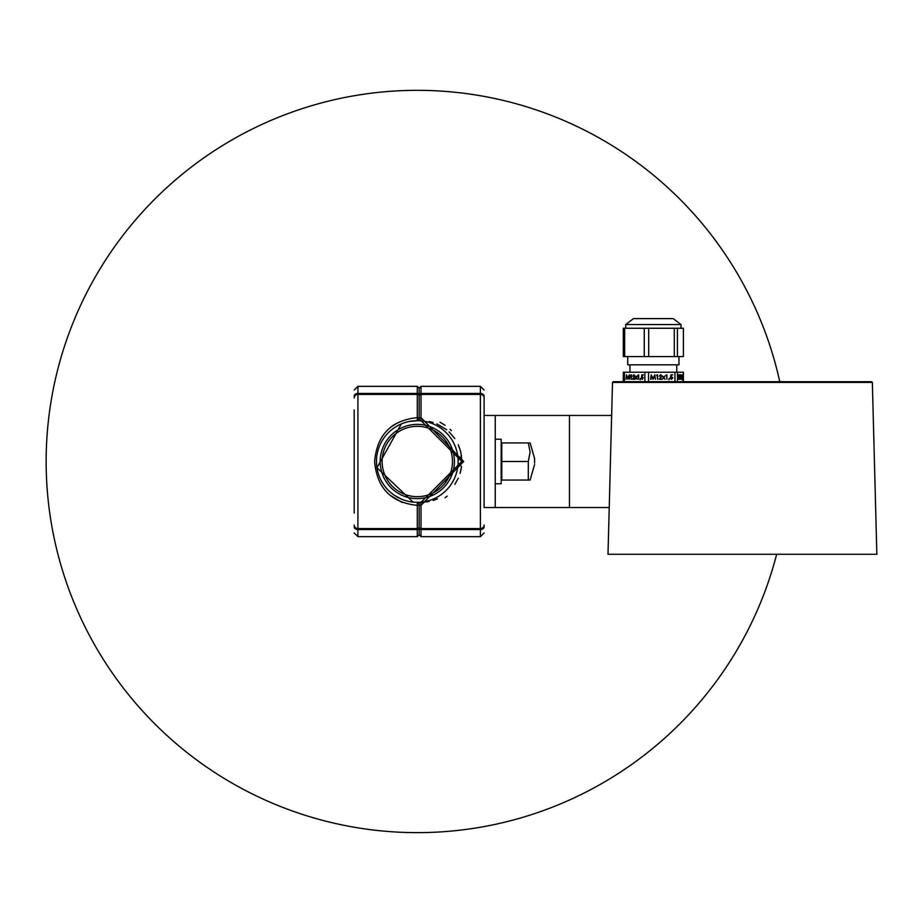 <?xml version="1.0" encoding="UTF-8"?>
<svg xmlns="http://www.w3.org/2000/svg" width="923" height="923" viewBox="0 0 923 923"><rect width="100%" height="100%" fill="white"/><g stroke="black" fill="none" stroke-linecap="round" stroke-linejoin="round"><path stroke-width="1.38" d="M779.773 381.707A371.15 371.15 0 0 0 46.15 461.5A371.15 371.15 0 0 0 776.566 554.654M354.201 513.084L354.201 409.916M429.149 501.512L421.015 502.331L461.835 461.477L421.015 420.669L421.015 417.646L463.692 461.488L421.015 505.354L421.015 528.579L480.398 528.579L480.398 394.421L421.015 394.421L421.015 417.646A1.858 1.165 180 0 0 419.157 418.823L419.157 394.732L419.157 418.823L417.981 420.542L418.95 419.665M354.201 526.975A3.715 2.596 180 0 0 357.916 529.56L357.916 536.655L417.3 536.655L417.3 529.56L357.916 529.56L357.916 528.579L417.3 528.579L417.3 505.354C391.098 502.654 376.872 488.036 374.623 461.5C376.907 434.941 391.133 420.323 417.3 417.646L417.3 394.421L357.916 394.421L357.916 528.579A3.715 3.577 180 0 1 354.201 525.002M421.015 502.331A1.858 1.858 0 0 0 419.157 504.177A1.858 1.165 180 0 0 421.015 505.354L421.015 502.331A1.858 1.858 0 0 0 419.157 504.177A1.858 1.165 -0 0 1 417.3 505.354L417.3 502.331A1.858 1.858 0 0 1 419.157 504.177L419.157 534.798L419.157 504.177L418.523 502.793M393.29 425.249L391.11 426.876M387.164 492.547L388.26 493.632M390.014 495.224L402.093 502.47M419.157 388.202L419.157 396.209A1.858 1.788 180 0 0 417.3 394.421L417.3 386.345L419.157 388.202L421.015 386.345L421.015 393.44L480.398 393.44L480.398 386.345L421.015 386.345M417.3 420.669L417.3 417.646A1.858 1.165 180 0 1 419.157 418.823A1.858 1.858 0 0 0 421.015 420.669A1.858 1.858 0 0 1 419.157 418.823A1.858 1.858 0 0 1 417.3 420.669L409.097 421.511M401.39 423.899L376.953 467.719L413.135 502.112M401.39 499.101L394.513 495.374M461.512 466.669L460.069 473.407M460.058 473.43L460.854 470.395M461.212 468.607L461.523 466.565L458.131 463.173L458.131 459.827L461.523 456.435L461.327 455.062M484.102 526.975L484.102 525.002A3.715 3.577 180 0 1 480.398 528.579L480.398 529.56L421.015 529.56L421.015 536.655L480.398 536.655L480.398 529.56A3.715 2.596 180 0 0 484.102 526.975L484.102 525.002M445.048 497.739L447.228 496.113M484.102 409.916L484.102 396.025A3.715 2.596 180 0 0 480.398 393.44L480.398 394.421A3.715 3.577 180 0 1 484.102 397.998L484.102 396.025M484.102 397.998L484.102 415.477L611.637 415.477M419.157 523.849L419.157 526.791A1.858 1.788 180 0 1 417.3 528.579L417.3 529.56A1.858 1.292 180 0 0 419.157 528.268A1.858 1.292 -0 0 0 421.015 529.56L421.015 528.579A1.858 1.788 -0 0 1 419.157 526.791M451.347 430.66L449.974 429.287M445.094 425.295L439.936 422.192M460.762 452.189L459.4 447.597M458.269 444.805L459.954 449.224M459.158 446.94L460.046 449.524M460.854 452.57L461.835 461.269M429.241 421.511L433.106 422.503M436.925 423.899L446.686 429.76M449.12 431.895L454.797 438.587M458.269 478.206L454.82 484.379M437.467 498.87L433.175 500.474M624.433 372.234L644.889 372.234L644.889 381.707L624.433 381.707L624.433 372.234L623.302 372.234L623.302 381.707L613.253 381.707L871.612 381.707L683.401 381.707L683.401 372.234L677.459 372.234L677.459 381.707M742.427 554.285L876.85 554.285L872.35 382.422L612.503 382.422L608.003 554.285L742.427 554.285M627.744 356.578L627.744 364.816L678.959 364.816L678.959 356.578M623.302 381.707L624.433 381.707M629.728 379.261L629.117 376.053L627.928 379.261L626.671 376.053L626.059 379.261L626.486 374.807L627.894 378.465L629.29 374.807L629.728 379.261L629.117 376.053L627.928 379.261L626.671 376.053L626.059 379.261L626.486 374.807L627.894 378.465L629.29 374.807M631.413 379.261L630.617 375.269L631.413 374.807L631.413 379.261L630.617 375.269L631.413 374.807M634.874 379.261L632.636 379.261L634.539 376.053L633.824 375.153L632.763 376.18L633.836 374.692L634.828 376.019L633.34 378.799L634.874 379.261L632.636 379.261L634.539 376.053L633.824 375.153L632.763 376.18L633.836 374.692M637.239 379.261L636.143 377.842L635.047 379.261L635.959 377.519L635.162 376.007L636.132 377.184L637.101 376.007L636.316 377.519L637.228 379.261L636.132 377.842L635.036 379.261L635.959 377.519L635.162 376.007M638.67 379.261L637.862 375.269L638.67 374.807L638.67 379.261L637.862 375.269L638.67 374.807M640.239 379.838L640.389 378.465M642.166 379.376L641.162 378.118L642.177 378.915L643.008 377.784L641.497 377.034L641.831 374.807L643.181 374.807L642.062 375.269L641.877 376.434L643.308 377.807L642.154 379.376L641.15 378.118L642.177 378.915L643.008 377.784L641.497 377.034L641.831 374.807L643.181 374.807M682.42 377.034L682.905 374.807L682.605 379.376L682.42 377.034M682.051 379.838L682.097 378.465M678.059 374.807L678.463 378.465L678.855 374.807L678.993 379.261L678.82 376.053L678.474 379.261L678.105 376.053L677.932 379.261L678.059 374.807L678.463 378.465L678.866 374.807L678.993 379.261L678.82 376.053L678.474 379.261L678.105 376.053L677.932 379.261M679.305 374.807L679.49 379.261L679.247 375.269M680.389 376.053L680.493 379.261L679.847 379.261L679.882 376.18M680.539 379.261L680.574 376.007L680.862 377.842M681.416 374.807L681.589 379.261L681.359 375.269M644.889 381.707L648.534 381.707L648.534 372.234L674.944 372.234L674.944 381.707M672.89 377.807L671.413 379.376L670.121 378.118L671.436 378.915L672.509 377.784L670.56 377.034L670.986 374.807L672.729 374.807L671.286 375.269L671.056 376.434L672.902 377.807L671.413 379.376L670.121 378.118L671.436 378.915L672.521 377.784L670.56 377.034L670.986 374.807L672.729 374.807L671.286 375.269L671.056 376.434L672.902 377.807M668.933 379.838L669.129 378.465L668.933 379.838M666.533 375.269L665.875 375.269L666.914 374.807L666.914 379.261L666.533 375.269L665.875 375.269L666.914 374.807L666.914 379.261L666.533 375.269M662.229 379.261L663.418 377.519L662.391 376.007L663.649 377.184L664.895 376.007L663.868 377.519L665.056 379.261L663.649 377.842L662.229 379.261L663.418 377.519L662.391 376.007L663.649 377.184L664.895 376.007L663.868 377.519L665.056 379.261L663.649 377.842L662.229 379.261M661.572 376.053L660.66 375.153L659.287 376.18L660.672 374.692L661.953 376.019L660.037 378.799L662.01 379.261L659.126 379.261L661.572 376.053L660.649 375.153L659.287 376.18L660.672 374.692L661.953 376.019L660.037 378.799L662.01 379.261L659.126 379.261L661.572 376.053M657.164 375.269L656.518 375.269L657.545 374.807L657.545 379.261L657.164 375.269L656.518 375.269L657.545 374.807L657.545 379.261L657.164 375.269M651.43 376.053L651.015 379.261L651.2 374.807L652.999 378.465L654.811 374.807L655.376 379.261L654.58 376.053L653.046 379.261L651.43 376.053L650.634 379.261L651.2 374.807L652.999 378.465L654.811 374.807L655.376 379.261L654.58 376.053L653.046 379.261L651.43 376.053M674.944 372.234L677.459 372.234M644.889 372.234L648.534 372.234M682.512 374.807L682.605 379.376M682.316 378.118L682.409 377.034M680.193 374.692L680.493 379.261L679.836 379.261M680.574 376.007L680.862 377.184M680.851 377.184L680.851 377.842M634.17 377.611L633.34 378.799L634.874 378.799M635.174 376.007L636.143 377.184L637.112 376.007M643.181 375.269L642.062 375.269L642.27 376.353M625.702 324.55L633.501 318.608L673.213 318.608L681.001 324.55L625.702 324.55L625.702 328.253M677.401 328.253L677.401 356.578L683.389 356.578L683.389 328.253L623.313 328.253L623.313 356.578L644.266 356.578L644.266 328.253M677.401 356.578L674.298 356.578L674.298 328.253M648.707 328.253L648.707 356.578L674.298 356.578M648.707 356.578L644.266 356.578M624.652 328.253L624.652 356.578M866.766 554.285L618.087 554.285M495.247 415.477L495.247 507.523L609.226 507.523M495.247 507.523L484.102 507.523L484.102 415.477M452.478 461.5A35.178 35.178 0 0 0 417.3 426.322A35.178 35.178 0 0 0 382.122 461.5A35.178 35.178 0 0 0 417.3 496.678A35.178 35.178 0 0 0 452.478 461.5M530.044 442.936L501.766 442.936L501.789 480.064M534.579 463.034L534.579 458.489L534.579 463.034M528.302 442.936L530.114 452.039L528.302 461.5L528.302 480.064L530.044 480.064M501.8 480.064L528.302 480.064M501.789 461.5L528.302 461.5M495.247 483.767L501.177 483.767L501.177 439.233L495.247 439.233M431.191 495.916A37.116 37.116 0 0 1 382.883 475.391A37.116 37.116 0 0 1 403.409 427.084A37.116 37.116 0 0 1 451.716 447.609A37.116 37.116 0 0 1 431.191 495.916M432.587 499.355A40.831 40.831 0 0 0 455.154 446.213A40.831 40.831 0 0 0 402.013 423.645A40.831 40.831 0 0 0 379.445 476.787A40.831 40.831 0 0 0 432.587 499.355M417.3 386.345L357.916 386.345L357.916 393.44L417.3 393.44A1.858 1.292 0 0 1 419.157 394.732A1.858 1.292 180 0 0 417.3 393.44M354.201 397.998A3.715 3.577 180 0 1 357.916 394.421L357.916 393.44A3.715 2.596 180 0 0 354.201 396.025M419.157 394.732A1.858 1.292 180 0 1 421.015 393.44L421.015 394.421A1.858 1.788 180 0 0 419.157 396.209M569.468 507.523L569.468 415.477M357.916 386.345L354.201 390.048M357.916 536.655L354.201 532.952M417.3 536.655L419.157 534.798L421.015 536.655M480.398 386.345L484.102 390.048M480.398 536.655L484.102 532.952M872.35 382.422L871.612 381.707M612.503 382.422L613.253 381.707M676.732 372.234L676.732 364.816M629.971 372.234L629.971 364.816M681.001 324.55L681.001 328.253M501.177 477.353L501.443 480.064M534.579 464.511L530.114 480.064M534.579 458.489L530.114 442.936M501.177 445.29L501.397 442.936"/></g></svg>
